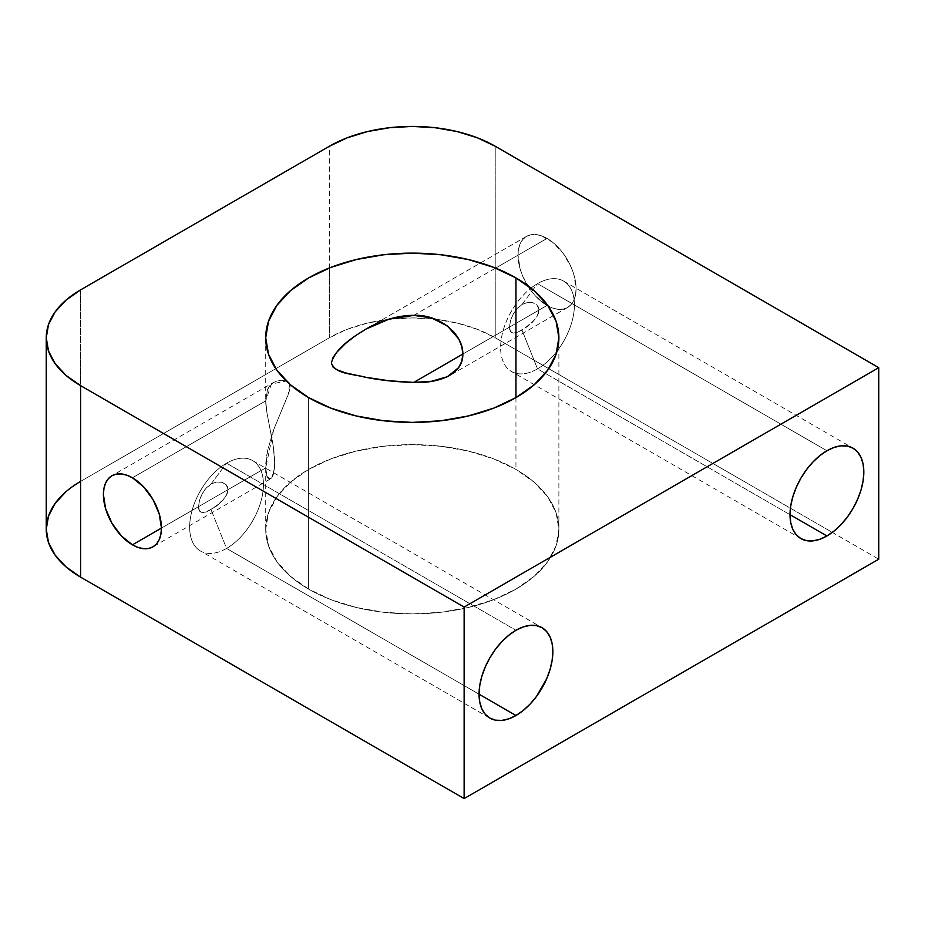 <?xml version="1.0" encoding="UTF-8"?>
<svg xmlns="http://www.w3.org/2000/svg" width="925" height="925" viewBox="0 0 925 925"><rect width="100%" height="100%" fill="white"/><g stroke="black" fill="none" stroke-linecap="round" stroke-linejoin="round"><path stroke-width="0.69" stroke-dasharray="4.62 3.47" d="M413.764 315.367L547.045 238.419A41.047 23.703 -120 0 0 526.533 236.384A41.047 23.703 -120 0 0 520.232 269.279A41.047 23.703 -120 0 0 547.045 305.447L462.835 354.067L547.045 305.447L535.945 296.486L530.927 290.485L522.914 276.621L520.232 269.279L518.023 255.173L518.59 248.964L520.232 243.622L522.914 239.378L526.533 236.384L530.927 234.753L535.945 234.557L541.391 235.794L552.711 242.338L563.175 253.381L571.188 267.244L573.87 274.586L576.078 288.692L575.512 294.902L573.87 300.243L571.188 304.487L567.568 307.482L563.175 309.112L558.157 309.308L552.711 308.071L547.045 305.447L462.835 354.067M365.965 329.092L377.215 323.496M345.557 343.429L355.408 335.74M333.092 367.144L331.347 362.982L333.069 357.489M345.557 372.891L336.712 369.676M388.974 380.753L355.489 375.296M288.889 382.869L290.092 386.592L289.028 392.35L273.222 430.877L267.579 450.833C266.203 457.829 265.579 463.517 265.718 467.877L161.447 528.071L265.718 467.877L265.706 467.021L265.706 529.273A146.589 84.638 0 0 0 308.638 589.109L308.638 397.611L308.638 589.109L330.861 599.643L356.194 607.459L383.702 612.281L412.296 613.899L440.901 612.281L468.397 607.459L493.742 599.643L515.953 589.109L534.188 576.287L547.727 561.66L556.075 545.785L558.885 529.273L556.075 512.762L547.727 496.887L534.188 482.249L515.953 469.426A146.589 84.638 0 0 0 356.194 451.076A146.589 84.638 0 0 0 265.706 529.273L268.528 545.785L276.864 561.66L290.415 576.287L308.638 589.109A146.589 84.638 0 0 0 468.397 607.459A146.589 84.638 0 0 0 558.885 529.273A146.589 84.638 0 0 0 515.953 469.426L493.742 458.904L468.397 451.076L440.901 446.266L412.296 444.636L383.702 446.266L356.194 451.076L330.861 458.904L308.638 469.426L290.415 482.249L276.864 496.887L268.528 512.762L265.706 529.273M281.72 380.256L286.634 381.169L281.72 380.256L277.13 380.915L281.72 380.256M273.176 382.672L277.13 380.915L273.176 382.672L267.556 389.298L265.718 400.849L132.425 477.797L265.718 400.849L267.556 389.298L269.938 385.447L273.603 382.407L111.902 475.774M200.448 550.999A52.182 30.132 120 0 1 192.458 509.189A52.182 30.132 120 0 1 226.544 463.194L515.953 630.283L226.544 463.194L211.062 484.018L216.392 482.064L211.062 484.018L226.544 463.194A52.182 30.132 -60 0 1 263.452 484.503A52.182 30.132 -60 0 1 226.544 548.421L211.062 509.721L221.734 501.489L226.186 495.788L228.093 489.556L226.162 484.654L221.711 482.214L216.392 482.064L221.711 482.214L226.162 484.654L228.093 489.556L226.186 495.788L221.734 501.489L216.404 506.148L206.287 511.999L213.178 508.415L223.7 499.315L227.353 493.337L228.082 490.088L227.515 486.677L225.654 484.168L222.012 482.295L215.918 482.156L211.062 484.018L206.275 487.914L202.378 493.395L199.58 500.02L198.459 506.715L198.759 509.34L200.829 512.242L206.287 511.999L202.378 512.67L199.58 511.178L198.459 506.715L199.58 500.02L202.378 493.395L206.275 487.914L211.062 484.018L226.544 463.194A52.182 30.132 -60 0 1 252.641 460.615A52.182 30.132 -60 0 1 260.642 502.437A52.182 30.132 -60 0 1 226.544 548.421L211.062 509.721L226.544 548.421L479.058 694.201L226.544 548.421A52.182 30.132 120 0 1 200.448 550.999L489.857 718.089M826.927 450.752L537.518 283.663A52.182 30.132 120 0 0 530.996 288.091A52.182 30.132 120 0 0 500.76 351.269A52.182 30.132 120 0 0 537.518 368.878A52.182 30.132 -60 0 0 574.413 304.972A52.182 30.132 -60 0 0 537.518 283.663A52.182 30.132 120 0 0 530.996 288.091A52.182 30.132 120 0 1 537.518 283.663L826.927 450.752L537.518 283.663L522.024 304.487L527.354 302.533L522.024 304.487L537.518 283.663A52.182 30.132 -60 0 1 574.413 304.972A52.182 30.132 -60 0 1 537.518 368.878L522.024 330.179L532.696 321.958L537.148 316.257L539.067 310.025L537.124 305.111L532.673 302.672L527.354 302.533L532.673 302.672L537.124 305.111L539.067 310.025L537.148 316.257L532.696 321.958L527.366 326.618L517.248 332.457L524.14 328.884L534.662 319.784L538.327 313.806L539.055 310.557L538.489 307.146L536.616 304.637L532.985 302.752L526.892 302.614L522.024 304.487L517.248 308.372L513.34 313.864L510.542 320.489L509.432 327.184L509.721 329.809L511.791 332.711L517.248 332.457L513.352 333.127L510.554 331.636L509.432 327.184L510.542 320.489L513.34 313.864L517.248 308.372L522.024 304.487L537.518 283.663A52.182 30.132 -60 0 1 563.602 281.073A52.182 30.132 -60 0 1 571.604 322.894A52.182 30.132 -60 0 1 537.518 368.878L522.024 330.179L537.518 368.878L790.019 514.67L537.518 368.878A52.182 30.132 120 0 1 511.421 371.468L800.83 538.558M515.953 397.611L515.953 469.426A146.589 84.638 0 0 0 308.638 469.426A146.589 84.638 0 0 0 308.638 589.109L308.638 397.611M265.706 337.764L265.718 400.849L266.978 412.989L273.257 446.07L274.69 462.65L274.32 469.368L271.742 477.843L270.007 479.162L266.978 476.294L265.718 467.877L267.579 450.833L273.222 430.877L289.028 392.35L290.022 387.933L289.594 384.072M66.01 491.649L80.602 481.393L329.369 337.764L347.141 329.346L367.422 323.091L389.413 319.241L412.296 317.934L435.178 319.241L457.181 323.091L477.45 329.346L495.222 337.764L878.75 559.197M46.25 529.273A117.278 67.71 180 0 1 80.602 481.393L80.602 289.883L80.602 481.393L329.369 337.764L329.369 146.254M495.222 146.254L495.222 337.764L832.327 532.395L495.222 337.764A117.278 67.71 180 0 0 329.369 337.764L329.369 267.972L329.369 337.764A117.278 67.71 180 0 1 495.222 337.764L495.222 146.254L495.222 337.764M790.019 514.67L537.518 368.878A52.182 30.132 120 0 1 500.76 351.269A52.182 30.132 120 0 1 530.996 288.091A52.182 30.132 120 0 0 502.298 333.856A52.182 30.132 120 0 0 511.421 371.468M479.058 694.201L226.544 548.421A52.182 30.132 120 0 1 189.648 527.111A52.182 30.132 120 0 1 226.544 463.194A52.182 30.132 120 0 0 189.648 527.111A52.182 30.132 120 0 0 226.544 548.421A52.182 30.132 -60 0 0 263.452 484.503A52.182 30.132 -60 0 0 226.544 463.194L515.953 630.283M289.629 384.095L288.045 395.206L273.765 429.35L265.718 467.877L266.978 476.294L270.007 479.162L273.28 474.537L274.69 462.65L273.257 446.07L266.978 412.989L265.718 400.849L271.36 384.014L286.322 381.042M270.007 479.162L152.949 546.86M547.045 238.419L495.603 268.123L547.045 238.419A41.047 23.703 60 0 1 573.87 274.586A41.047 23.703 60 0 1 567.568 307.482A41.047 23.703 60 0 1 547.045 305.447A41.047 23.703 -120 0 1 518.023 255.173A41.047 23.703 -120 0 1 547.045 238.419A41.047 23.703 60 0 1 576.078 288.692A41.047 23.703 60 0 1 547.045 305.447M462.442 358.53L460.881 363.687M460.453 342.551L462.546 350.136M132.425 477.797L265.718 400.849C265.51 413.591 274.494 441.745 274.69 462.65C274.552 483.914 265.475 483.081 265.718 467.877L161.447 528.071M80.602 289.883L80.602 481.393L329.369 337.764M308.638 589.109A146.589 84.638 0 0 0 515.953 589.109A146.589 84.638 0 0 0 515.953 469.426M522.024 304.487L516.092 309.725L512.381 315.714L510.427 320.871L509.444 327.751L511.143 332.283L513.757 333.15L522.024 330.179M211.062 484.018L205.119 489.256L201.419 495.257L199.465 500.402L198.47 507.293L200.182 511.814L202.783 512.681L211.062 509.721M526.533 236.384L364.924 329.693M252.641 460.615L542.05 627.705M563.602 281.073L853.012 448.163M558.885 337.764L558.885 529.273M567.568 307.482L449.908 375.411"/><path stroke-width="1.39" d="M377.215 323.496L388.997 319.171C397.923 316.547 406.179 315.275 413.764 315.367L388.997 319.171L366.046 329.046M355.408 335.74L365.965 329.092L355.408 335.74L345.557 343.429L336.654 352.39L345.557 343.429M332.688 358.229L336.654 352.39L333.069 357.489L331.347 362.982L333.092 367.144L336.712 369.676L333.092 367.144M355.489 375.296L345.557 372.891L366.057 377.365L388.974 380.753L413.764 382.395L388.974 380.753M460.881 363.687L458.742 367.514L447.48 376.695L431.512 381.273L413.764 382.395L462.835 354.067L413.764 382.395L431.512 381.273L447.48 376.695L453.863 372.717L458.742 367.514L461.783 361.259L462.835 354.148L461.818 346.586L458.8 339.082L453.955 332.098L447.538 326.062L431.582 317.969L413.764 315.367L431.582 317.969L447.538 326.062L458.8 339.082L460.453 342.551M286.634 381.169L289.629 384.095M132.425 544.825A41.047 23.703 60 0 1 105.612 508.658A41.047 23.703 60 0 1 111.902 475.774A41.047 23.703 60 0 1 132.425 477.797L126.76 475.172L121.325 473.935L116.307 474.143L111.902 475.774L108.294 478.768L105.612 483.012L103.958 488.342L103.403 494.563L105.612 508.658L111.902 523.168L121.325 535.864L132.425 544.825L138.091 547.45L143.537 548.687L148.555 548.49L152.949 546.86L156.556 543.865L159.239 539.622L160.892 534.292L161.447 528.071L132.425 544.825A41.047 23.703 -120 0 0 152.949 546.86A41.047 23.703 -120 0 0 159.239 513.976A41.047 23.703 -120 0 0 132.425 477.797L143.537 486.77L152.949 499.465L159.239 513.976L161.447 528.071L132.425 544.825A41.047 23.703 60 0 1 103.403 494.563A41.047 23.703 60 0 1 132.425 477.797A41.047 23.703 -120 0 1 161.447 528.071A41.047 23.703 -120 0 1 132.425 544.825L161.447 528.071M515.953 715.511A52.182 30.132 120 0 1 479.058 694.201A52.182 30.132 120 0 1 515.953 630.283A52.182 30.132 -60 0 1 552.861 651.593A52.182 30.132 -60 0 1 515.953 715.511L479.058 694.201L479.763 702.11L481.856 708.885L485.267 714.285L489.857 718.089L495.453 720.159L501.836 720.413L508.75 718.841L515.953 715.511L523.157 710.527L530.071 704.11L536.454 696.49L546.64 678.857L550.051 669.515L552.144 660.311L552.861 651.593L552.144 643.684L550.051 636.909L546.64 631.509L542.05 627.705A52.182 30.132 -60 0 1 550.051 669.515A52.182 30.132 -60 0 1 515.953 715.511L479.058 694.201L479.763 685.483L481.856 676.279L485.267 666.937L489.857 657.837L495.453 649.304L501.836 641.684L508.75 635.267L515.953 630.283A52.182 30.132 -60 0 1 542.05 627.705L536.454 625.635L530.071 625.381L523.157 626.953L515.953 630.283A52.182 30.132 120 0 0 481.856 676.279A52.182 30.132 120 0 0 489.857 718.089A52.182 30.132 120 0 0 515.953 715.511L479.058 694.201M826.927 535.968A52.182 30.132 120 0 1 790.019 514.67A52.182 30.132 120 0 1 826.927 450.752A52.182 30.132 -60 0 1 863.823 472.062A52.182 30.132 -60 0 1 826.927 535.968L790.019 514.67L790.725 522.567L792.829 529.354L796.24 534.754L800.83 538.558L806.415 540.628L812.798 540.882L819.723 539.31L826.927 535.968L834.119 530.996L841.045 524.579L847.427 516.959L853.012 508.426L857.602 499.315L861.013 489.984L863.118 480.78L863.823 472.062L863.118 464.153L861.013 457.366L857.602 451.978L853.012 448.163A52.182 30.132 -60 0 1 861.013 489.984A52.182 30.132 -60 0 1 826.927 535.968L790.019 514.67L790.725 505.94L792.829 496.737L796.24 487.406L800.83 478.294L806.415 469.773L812.798 462.153L819.723 455.724L826.927 450.752A52.182 30.132 -60 0 1 853.012 448.163L847.427 446.093L841.045 445.838L834.119 447.411L826.927 450.752A52.182 30.132 120 0 0 792.829 496.737A52.182 30.132 120 0 0 800.83 538.558A52.182 30.132 120 0 0 826.927 535.968L790.019 514.67M515.953 277.916A146.589 84.638 0 0 1 515.953 397.611A146.589 84.638 0 0 1 308.638 397.611A146.589 84.638 180 0 1 308.638 277.916A146.589 84.638 180 0 1 515.953 277.916A146.589 84.638 0 0 1 558.885 337.764A146.589 84.638 0 0 1 468.397 415.949A146.589 84.638 0 0 1 308.638 397.611A146.589 84.638 180 0 1 265.706 337.764A146.589 84.638 180 0 1 356.194 259.567A146.589 84.638 180 0 1 515.953 277.916L515.953 397.611L534.188 384.777L547.727 370.15L556.075 354.275L558.885 337.764L556.075 321.252L547.727 305.377L534.188 290.739L515.953 277.916L493.742 267.394L468.397 259.567L440.901 254.757L412.296 253.126L383.702 254.757L356.194 259.567L330.861 267.394L308.638 277.916L290.415 290.739L276.864 305.377L268.528 321.252L265.706 337.764L268.528 354.275L276.864 370.15L290.415 384.777L308.638 397.611L330.861 408.133L356.194 415.949L383.702 420.771L412.296 422.401L440.901 420.771L468.397 415.949L493.742 408.133L515.953 397.611L515.953 277.916L515.953 397.611M289.594 384.072L288.889 382.869M336.712 369.676L345.557 372.891M878.75 367.688L878.75 559.197L878.75 367.688L464.13 607.066L80.602 385.644A117.278 67.71 180 0 1 80.602 289.883L329.369 146.254A117.278 67.71 180 0 1 495.222 146.254L878.75 367.688L878.75 559.197L464.13 798.576L80.602 577.142L80.602 385.644A117.278 67.71 180 0 1 46.25 337.764A117.278 67.71 180 0 1 80.602 289.883L329.369 146.254A117.278 67.71 180 0 1 495.222 146.254L878.75 367.688L464.13 607.066L80.602 385.644L66.01 375.377L55.176 363.675L48.505 350.968L46.25 337.764L48.505 324.548L55.176 311.852L66.01 300.151L80.602 289.883L329.369 146.254L347.141 137.837L367.422 131.581L389.413 127.731L412.296 126.424L435.178 127.731L457.181 131.581L477.45 137.837L495.222 146.254L878.75 367.688L464.13 607.066L464.13 798.576L80.602 577.142L66.01 566.886L55.176 555.185L48.505 542.478L46.25 529.273L48.505 516.058L55.176 503.362L66.01 491.649M464.13 607.066L464.13 798.576L80.602 577.142L80.602 385.644L464.13 607.066L464.13 798.576L878.75 559.197L464.13 798.576M462.546 350.136L462.442 358.53M80.602 481.393A117.278 67.71 180 0 0 80.602 577.142A117.278 67.71 180 0 1 46.25 529.273L46.25 337.764M462.835 354.067L413.764 382.395C396.64 381.967 380.73 380.291 366.057 377.365C352.749 373.642 335.683 374.533 331.347 362.982C335.625 347.823 352.76 337.301 365.965 329.092C380.788 320.385 396.721 315.807 413.764 315.367C437.86 314.026 463.263 333.012 462.835 354.148C463.228 374.949 437.779 383.551 413.764 382.395M80.602 577.142L80.602 385.644"/></g></svg>
